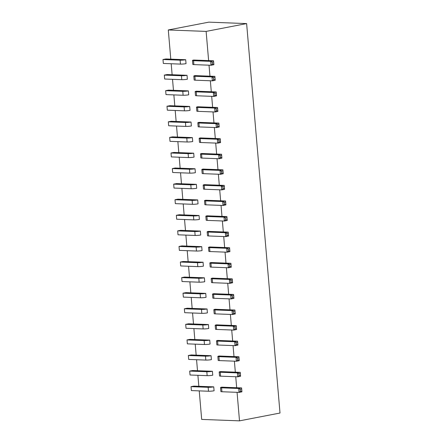 <?xml version="1.0" encoding="UTF-8"?>
<svg xmlns="http://www.w3.org/2000/svg" width="443" height="443" viewBox="0 0 443 443"><rect width="100%" height="100%" fill="white"/><g stroke="black" fill="none" stroke-linecap="round" stroke-linejoin="round"><path stroke-width="0.66" d="M170.793 59.152L165.87 58.969L162.991 59.523L163.329 63.449L180.445 64.102A3.965 0.454 -4.9 0 0 186.032 63.648L185.695 59.722L170.793 59.152L168.29 29.963L208.791 22.15L246.624 23.59L280.009 413.037L239.508 420.85L201.681 419.41L199.234 390.881M172.128 74.734L167.205 74.546L164.325 75.1L164.663 79.026L181.78 79.679A3.965 0.454 -4.9 0 0 187.367 79.225L187.029 75.299L172.128 74.734L171.186 63.748M173.468 90.311L168.539 90.123L165.66 90.677L165.998 94.603L183.114 95.256A3.965 0.454 -4.9 0 0 188.701 94.802L188.364 90.876L173.468 90.311L172.526 79.325M174.802 105.888L169.874 105.7L166.994 106.254L167.332 110.18L184.454 110.833A3.965 0.454 -4.9 0 0 190.036 110.379L189.698 106.453L174.802 105.888L173.861 94.902M176.137 121.465L171.214 121.277L168.334 121.836L168.667 125.757L185.789 126.41A3.965 0.454 -4.9 0 0 191.37 125.956L191.038 122.035L176.137 121.465L175.195 110.479M177.471 137.042L172.548 136.854L169.669 137.413L170.007 141.339L187.123 141.987A3.965 0.454 -4.9 0 0 192.711 141.538L192.373 137.612L177.471 137.042L176.53 126.056M178.806 152.619L173.883 152.436L171.004 152.99L171.341 156.916L188.458 157.57A3.965 0.454 -4.9 0 0 194.045 157.115L193.707 153.189L178.806 152.619L177.864 141.638M180.14 168.202L175.218 168.013L172.338 168.567L172.676 172.493L189.792 173.147A3.965 0.454 -4.9 0 0 195.38 172.692L195.042 168.766L180.14 168.202L179.199 157.215M181.48 183.779L176.552 183.59L173.673 184.144L174.01 188.07L191.127 188.724A3.965 0.454 -4.9 0 0 196.714 188.269L196.376 184.343L181.48 183.779L180.539 172.792M182.815 199.356L177.892 199.167L175.007 199.721L175.345 203.647L192.467 204.301A3.965 0.454 -4.9 0 0 198.049 203.846L197.716 199.92L182.815 199.356L181.874 188.369M184.15 214.933L179.227 214.744L176.347 215.304L176.679 219.224L193.801 219.878A3.965 0.454 -4.9 0 0 199.383 219.423L199.051 215.503L184.15 214.933L183.208 203.946M185.484 230.51L180.561 230.321L177.682 230.881L178.02 234.807L195.136 235.454A3.965 0.454 -4.9 0 0 200.723 235.006L200.386 231.08L185.484 230.51L184.543 219.523M186.819 246.086L181.896 245.904L179.016 246.458L179.354 250.384L196.47 251.031A3.965 0.454 -4.9 0 0 202.058 250.583L201.72 246.657L186.819 246.086L185.877 235.106M188.153 261.669L183.23 261.481L180.351 262.034L180.689 265.961L197.805 266.614A3.965 0.454 -4.9 0 0 203.392 266.16L203.055 262.234L188.153 261.669L187.212 250.683M189.493 277.246L184.565 277.058L181.685 277.611L182.023 281.538L199.145 282.191A3.965 0.454 -4.9 0 0 204.727 281.737L204.389 277.811L189.493 277.246L188.552 266.26M190.828 292.823L185.905 292.635L183.02 293.188L183.358 297.115L200.48 297.768A3.965 0.454 -4.9 0 0 206.061 297.314L205.729 293.388L190.828 292.823L189.886 281.837M192.162 308.4L187.239 308.212L184.36 308.771L184.692 312.692L201.814 313.345A3.965 0.454 -4.9 0 0 207.396 312.891L207.064 308.97L192.162 308.4L191.221 297.414M193.497 323.977L188.574 323.789L185.695 324.348L186.032 328.274L203.149 328.922A3.965 0.454 -4.9 0 0 208.736 328.473L208.398 324.547L193.497 323.977L192.555 312.991M194.831 339.554L189.909 339.371L187.029 339.925L187.367 343.851L204.483 344.499A3.965 0.454 -4.9 0 0 210.071 344.05L209.733 340.124L194.831 339.554L193.89 328.573M196.171 355.136L191.243 354.948L188.364 355.502L188.701 359.428L205.818 360.081A3.965 0.454 -4.9 0 0 211.405 359.627L211.067 355.701L196.171 355.136L195.225 344.15M197.506 370.713L192.578 370.525L189.698 371.079L190.036 375.005L207.158 375.658A3.965 0.454 -4.9 0 0 212.74 375.204L212.402 371.278L197.506 370.713L196.565 359.727M198.841 386.29L193.918 386.102L191.038 386.656L191.37 390.582L208.492 391.235A3.965 0.454 -4.9 0 0 214.074 390.781L213.742 386.855L198.841 386.29L197.899 375.304M168.29 29.963L206.122 31.403L208.625 60.597L213.548 60.785L210.669 61.339L193.552 60.685A3.965 0.454 175.1 0 1 192.478 60.469A3.965 0.454 175.1 0 1 193.724 60.026L208.625 60.597M209.018 65.187L209.96 76.174L214.883 76.362L212.003 76.916L194.887 76.262A3.965 0.454 175.1 0 1 193.812 76.046A3.965 0.454 175.1 0 1 195.058 75.603L209.96 76.174M210.353 80.764L211.294 91.751L216.223 91.939L213.343 92.493L196.221 91.845A3.965 0.454 175.1 0 1 195.153 91.623A3.965 0.454 175.1 0 1 196.399 91.186L211.294 91.751M211.688 96.341L212.634 107.328L217.557 107.516L214.678 108.07L197.556 107.422A3.965 0.454 175.1 0 1 196.487 107.206A3.965 0.454 175.1 0 1 197.733 106.763L212.634 107.328M213.028 111.924L213.969 122.905L218.892 123.093L216.012 123.652L198.89 122.999A3.965 0.454 175.1 0 1 197.822 122.783A3.965 0.454 175.1 0 1 199.068 122.34L213.969 122.905M214.362 127.501L215.304 138.487L220.226 138.676L217.347 139.229L200.23 138.576A3.965 0.454 175.1 0 1 199.156 138.36A3.965 0.454 175.1 0 1 200.402 137.917L215.304 138.487M215.697 143.078L216.638 154.064L221.561 154.253L218.681 154.806L201.565 154.153A3.965 0.454 175.1 0 1 200.491 153.937A3.965 0.454 175.1 0 1 201.737 153.494L216.638 154.064M217.031 158.655L217.973 169.641L222.895 169.83L220.016 170.383L202.9 169.73A3.965 0.454 175.1 0 1 201.831 169.514A3.965 0.454 175.1 0 1 203.071 169.071L217.973 169.641M218.366 174.232L219.307 185.218L224.236 185.407L221.356 185.96L204.234 185.312A3.965 0.454 175.1 0 1 203.165 185.091A3.965 0.454 175.1 0 1 204.411 184.653L219.307 185.218M219.7 189.809L220.647 200.795L225.57 200.984L222.691 201.537L205.569 200.889A3.965 0.454 175.1 0 1 204.5 200.673A3.965 0.454 175.1 0 1 205.746 200.23L220.647 200.795M221.04 205.391L221.982 216.372L226.905 216.561L224.025 217.12L206.903 216.466A3.965 0.454 175.1 0 1 205.834 216.25A3.965 0.454 175.1 0 1 207.08 215.807L221.982 216.372M222.375 220.968L223.316 231.955L228.239 232.138L225.36 232.697L208.243 232.043A3.965 0.454 175.1 0 1 207.169 231.827A3.965 0.454 175.1 0 1 208.415 231.384L223.316 231.955M223.709 236.545L224.651 247.532L229.574 247.72L226.694 248.274L209.578 247.62A3.965 0.454 175.1 0 1 208.503 247.404A3.965 0.454 175.1 0 1 209.749 246.961L224.651 247.532M225.044 252.122L225.985 263.109L230.914 263.297L228.029 263.851L210.912 263.197A3.965 0.454 175.1 0 1 209.844 262.981A3.965 0.454 175.1 0 1 211.089 262.538L225.985 263.109M226.379 267.699L227.32 278.686L232.248 278.874L229.369 279.428L212.247 278.774A3.965 0.454 175.1 0 1 211.178 278.558A3.965 0.454 175.1 0 1 212.424 278.121L227.32 278.686M227.719 283.276L228.66 294.263L233.583 294.451L230.703 295.005L213.581 294.357A3.965 0.454 175.1 0 1 212.513 294.141A3.965 0.454 175.1 0 1 213.759 293.698L228.66 294.263M229.053 298.859L229.995 309.84L234.917 310.028L232.038 310.587L214.916 309.934A3.965 0.454 175.1 0 1 213.847 309.718A3.965 0.454 175.1 0 1 215.093 309.275L229.995 309.84M230.388 314.436L231.329 325.422L236.252 325.605L233.372 326.164L216.256 325.511A3.965 0.454 175.1 0 1 215.182 325.295A3.965 0.454 175.1 0 1 216.428 324.852L231.329 325.422M231.722 330.013L232.664 340.999L237.586 341.188L234.707 341.741L217.591 341.088A3.965 0.454 175.1 0 1 216.516 340.872A3.965 0.454 175.1 0 1 217.762 340.429L232.664 340.999M233.057 345.59L233.998 356.576L238.927 356.765L236.041 357.318L218.925 356.665A3.965 0.454 175.1 0 1 217.856 356.449A3.965 0.454 175.1 0 1 219.102 356.006L233.998 356.576M234.391 361.167L235.333 372.153L240.261 372.341L237.382 372.895L220.26 372.242A3.965 0.454 175.1 0 1 219.191 372.026A3.965 0.454 175.1 0 1 220.437 371.588L235.333 372.153M235.731 376.744L236.673 387.73L241.596 387.918L238.716 388.472L221.594 387.824A3.965 0.454 175.1 0 1 220.525 387.608A3.965 0.454 175.1 0 1 221.771 387.165L236.673 387.73M237.066 392.326L239.508 420.85M206.122 31.403L246.624 23.59M241.933 391.845L241.596 387.918L241.933 391.845L239.054 392.398L221.932 391.745A3.965 0.454 175.1 0 1 220.863 391.529L220.525 387.608M240.599 376.268L240.261 372.341L240.599 376.268L237.714 376.821L220.597 376.168A3.965 0.454 175.1 0 1 219.529 375.952L219.191 372.026M239.259 360.691L238.927 356.765L239.259 360.691L236.379 361.244L219.263 360.591A3.965 0.454 175.1 0 1 218.189 360.375L217.856 356.449M237.924 345.108L237.586 341.188L237.924 345.108L235.045 345.667L217.928 345.014A3.965 0.454 175.1 0 1 216.854 344.798L216.516 340.872M236.59 329.531L236.252 325.605L236.59 329.531L233.71 330.09L216.588 329.437A3.965 0.454 175.1 0 1 215.519 329.221L215.182 325.295M235.255 313.954L234.917 310.028L235.255 313.954L232.376 314.508L215.254 313.86A3.965 0.454 175.1 0 1 214.185 313.644L213.847 309.718M233.921 298.377L233.583 294.451L233.921 298.377L231.041 298.931L213.919 298.277A3.965 0.454 175.1 0 1 212.85 298.061L212.513 294.141M232.581 282.8L232.248 278.874L232.581 282.8L229.701 283.354L212.585 282.7A3.965 0.454 175.1 0 1 211.51 282.484L211.178 278.558M231.246 267.223L230.914 263.297L231.246 267.223L228.366 267.777L211.25 267.123A3.965 0.454 175.1 0 1 210.176 266.907L209.844 262.981M229.911 251.641L229.574 247.72L229.911 251.641L227.032 252.2L209.916 251.546A3.965 0.454 175.1 0 1 208.841 251.331L208.503 247.404M228.577 236.064L228.239 232.138L228.577 236.064L225.697 236.623L208.575 235.969A3.965 0.454 175.1 0 1 207.507 235.754L207.169 231.827M227.242 220.487L226.905 216.561L227.242 220.487L224.363 221.04L207.241 220.392A3.965 0.454 175.1 0 1 206.172 220.177L205.834 216.25M225.908 204.91L225.57 200.984L225.908 204.91L223.028 205.463L205.906 204.816A3.965 0.454 175.1 0 1 204.838 204.594L204.5 200.673M224.568 189.333L224.236 185.407L224.568 189.333L221.688 189.886L204.572 189.233A3.965 0.454 175.1 0 1 203.498 189.017L203.165 185.091M223.233 173.756L222.895 169.83L223.233 173.756L220.354 174.309L203.237 173.656A3.965 0.454 175.1 0 1 202.163 173.44L201.831 169.514M221.899 158.179L221.561 154.253L221.899 158.179L219.019 158.732L201.903 158.079A3.965 0.454 175.1 0 1 200.829 157.863L200.491 153.937M220.564 142.596L220.226 138.676L220.564 142.596L217.685 143.155L200.563 142.502A3.965 0.454 175.1 0 1 199.494 142.286L199.156 138.36M219.23 127.019L218.892 123.093L219.23 127.019L216.35 127.573L199.228 126.925A3.965 0.454 175.1 0 1 198.159 126.709L197.822 122.783M217.895 111.442L217.557 107.516L217.895 111.442L215.01 111.996L197.894 111.348A3.965 0.454 175.1 0 1 196.825 111.127L196.487 107.206M216.555 95.865L216.223 91.939L216.555 95.865L213.676 96.419L196.559 95.766A3.965 0.454 175.1 0 1 195.485 95.55L195.153 91.623M215.22 80.288L214.883 76.362L215.22 80.288L212.341 80.842L195.225 80.189A3.965 0.454 175.1 0 1 194.15 79.973L193.812 76.046M213.886 64.711L213.548 60.785L213.886 64.711L211.006 65.265L193.884 64.612A3.965 0.454 175.1 0 1 192.816 64.396L192.478 60.469M162.991 59.523L180.107 60.176A3.965 0.454 -4.9 0 0 185.695 59.722M164.325 75.1L181.447 75.753A3.965 0.454 -4.9 0 0 187.029 75.299M165.66 90.677L182.782 91.33A3.965 0.454 -4.9 0 0 188.364 90.876M166.994 106.254L184.116 106.907A3.965 0.454 -4.9 0 0 189.698 106.453M168.334 121.836L185.451 122.484A3.965 0.454 -4.9 0 0 191.038 122.035M169.669 137.413L186.785 138.066A3.965 0.454 -4.9 0 0 192.373 137.612M171.004 152.99L188.12 153.643A3.965 0.454 -4.9 0 0 193.707 153.189M172.338 168.567L189.46 169.22A3.965 0.454 -4.9 0 0 195.042 168.766M173.673 184.144L190.795 184.797A3.965 0.454 -4.9 0 0 196.376 184.343M175.007 199.721L192.129 200.374A3.965 0.454 -4.9 0 0 197.716 199.92M176.347 215.304L193.464 215.951A3.965 0.454 -4.9 0 0 199.051 215.503M177.682 230.881L194.798 231.534A3.965 0.454 -4.9 0 0 200.386 231.08M179.016 246.458L196.133 247.111A3.965 0.454 -4.9 0 0 201.72 246.657M180.351 262.034L197.473 262.688A3.965 0.454 -4.9 0 0 203.055 262.234M181.685 277.611L198.807 278.265A3.965 0.454 -4.9 0 0 204.389 277.811M183.02 293.188L200.142 293.842A3.965 0.454 -4.9 0 0 205.729 293.388M184.36 308.771L201.476 309.419A3.965 0.454 -4.9 0 0 207.064 308.97M185.695 324.348L202.811 324.996A3.965 0.454 -4.9 0 0 208.398 324.547M187.029 339.925L204.145 340.578A3.965 0.454 -4.9 0 0 209.733 340.124M188.364 355.502L205.486 356.155A3.965 0.454 -4.9 0 0 211.067 355.701M189.698 371.079L206.82 371.732A3.965 0.454 -4.9 0 0 212.402 371.278M191.038 386.656L208.155 387.309A3.965 0.454 -4.9 0 0 213.742 386.855M240.195 389.342L238.716 388.472L239.054 392.398L240.366 391.307L240.195 389.342L241.634 389.065M241.806 391.025L240.366 391.307M238.86 373.765L237.382 372.895L237.714 376.821L239.026 375.725L238.86 373.765L240.3 373.488M240.466 375.448L239.026 375.725M237.526 358.188L236.041 357.318L236.379 361.244L237.692 360.148L237.526 358.188L238.965 357.911M239.131 359.871L237.692 360.148M236.191 342.611L234.707 341.741L235.045 345.667L236.357 344.571L236.191 342.611L237.631 342.334M237.797 344.294L236.357 344.571M234.851 327.034L233.372 326.164L233.71 330.09L235.023 328.994L234.851 327.034L236.296 326.751M236.462 328.717L235.023 328.994M233.516 311.451L232.038 310.587L232.376 314.508L233.688 313.417L233.516 311.451L234.956 311.174M235.128 313.14L233.688 313.417M232.182 295.874L230.703 295.005L231.041 298.931L232.353 297.84L232.182 295.874L233.622 295.597M233.793 297.563L232.353 297.84M230.847 280.297L229.369 279.428L229.701 283.354L231.013 282.257L230.847 280.297L232.287 280.02M232.453 281.981L231.013 282.257M229.513 264.72L228.029 263.851L228.366 267.777L229.679 266.68L229.513 264.72L230.953 264.443M231.119 266.404L229.679 266.68M228.178 249.143L226.694 248.274L227.032 252.2L228.344 251.103L228.178 249.143L229.618 248.866M229.784 250.827L228.344 251.103M226.838 233.566L225.36 232.697L225.697 236.623L227.01 235.526L226.838 233.566L228.278 233.284M228.45 235.25L227.01 235.526M225.504 217.984L224.025 217.12L224.363 221.04L225.675 219.949L225.504 217.984L226.943 217.707M227.115 219.673L225.675 219.949M224.169 202.407L222.691 201.537L223.028 205.463L224.335 204.373L224.169 202.407L225.609 202.13M225.78 204.096L224.335 204.373M222.835 186.83L221.356 185.96L221.688 189.886L223.001 188.796L222.835 186.83L224.274 186.553M224.44 188.513L223.001 188.796M221.5 171.253L220.016 170.383L220.354 174.309L221.666 173.213L221.5 171.253L222.94 170.976M223.106 172.936L221.666 173.213M220.165 155.676L218.681 154.806L219.019 158.732L220.332 157.636L220.165 155.676L221.605 155.399M221.771 157.359L220.332 157.636M218.825 140.099L217.347 139.229L217.685 143.155L218.997 142.059L218.825 140.099L220.265 139.816M220.437 141.782L218.997 142.059M217.491 124.516L216.012 123.652L216.35 127.573L217.663 126.482L217.491 124.516L218.931 124.239M219.102 126.205L217.663 126.482M216.156 108.939L214.678 108.07L215.01 111.996L216.322 110.905L216.156 108.939L217.596 108.662M217.762 110.628L216.322 110.905M214.822 93.362L213.343 92.493L213.676 96.419L214.988 95.328L214.822 93.362L216.262 93.085M216.428 95.046L214.988 95.328M213.487 77.785L212.003 76.916L212.341 80.842L213.653 79.746L213.487 77.785L214.927 77.508M215.093 79.469L213.653 79.746M212.153 62.208L210.669 61.339L211.006 65.265L212.319 64.169L212.153 62.208L213.592 61.931M213.759 63.892L212.319 64.169M221.932 391.745L221.594 387.824M220.597 376.168L220.26 372.242M219.263 360.591L218.925 356.665M217.928 345.014L217.591 341.088M216.588 329.437L216.256 325.511M215.254 313.86L214.916 309.934M213.919 298.277L213.581 294.357M212.585 282.7L212.247 278.774M211.25 267.123L210.912 263.197M209.916 251.546L209.578 247.62M208.575 235.969L208.243 232.043M207.241 220.392L206.903 216.466M205.906 204.816L205.569 200.889M204.572 189.233L204.234 185.312M203.237 173.656L202.9 169.73M201.903 158.079L201.565 154.153M200.563 142.502L200.23 138.576M199.228 126.925L198.89 122.999M197.894 111.348L197.556 107.422M196.559 95.766L196.221 91.845M195.225 80.189L194.887 76.262M193.884 64.612L193.552 60.685M180.445 64.102L180.107 60.176M181.78 79.679L181.447 75.753M183.114 95.256L182.782 91.33M184.454 110.833L184.116 106.907M185.789 126.41L185.451 122.484M187.123 141.987L186.785 138.066M188.458 157.57L188.12 153.643M189.792 173.147L189.46 169.22M191.127 188.724L190.795 184.797M192.467 204.301L192.129 200.374M193.801 219.878L193.464 215.951M195.136 235.454L194.798 231.534M196.47 251.031L196.133 247.111M197.805 266.614L197.473 262.688M199.145 282.191L198.807 278.265M200.48 297.768L200.142 293.842M201.814 313.345L201.476 309.419M203.149 328.922L202.811 324.996M204.483 344.499L204.145 340.578M205.818 360.081L205.486 356.155M207.158 375.658L206.82 371.732M208.492 391.235L208.155 387.309"/></g></svg>
